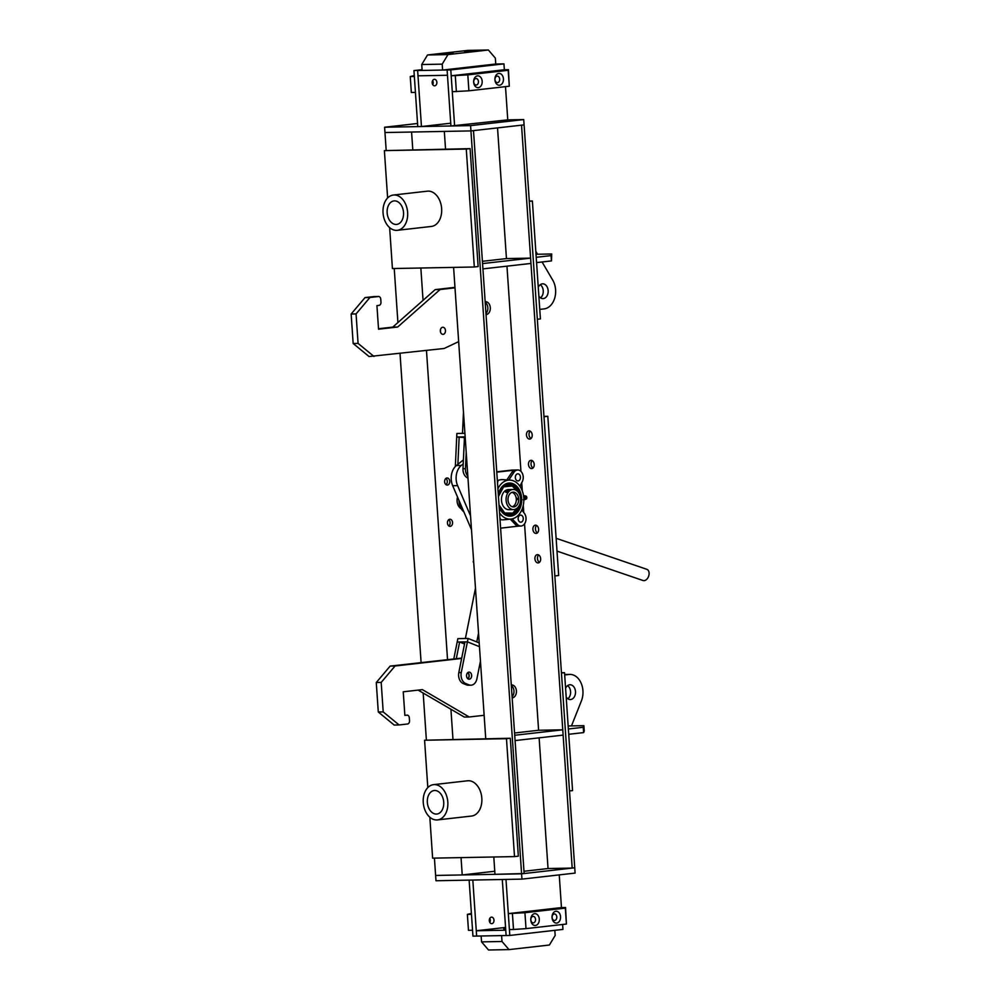 <?xml version="1.0" encoding="UTF-8"?>
<svg xmlns="http://www.w3.org/2000/svg" width="1000" height="1000" viewBox="0 0 1000 1000"><rect width="100%" height="100%" fill="white"/><g stroke="black" fill="none" stroke-linecap="round" stroke-linejoin="round"><path stroke-width="1.5" d="M417.55 123.488L384.6 127.238L384.963 132.537L470.938 130.912L524.087 124.875L521.538 125.162L572.188 868.075L548.038 868.538L539.125 737.85M384.6 127.238L470.588 125.612L470.938 130.912L444.325 131.412L445.538 149.1M470.588 125.612L523.725 119.575L574.738 867.788L521.587 873.825L435.613 875.45L434.425 858.125M523.725 119.575L507.762 119.875L450.925 125.975L447.113 69.963L447.475 75.275L418 75.825L417.638 70.525L447.113 69.963L500.262 63.925L447.113 69.963L450.8 69.9L454.613 125.913M572.188 868.075L574.738 867.788L575.1 873.088L521.95 879.125L470.938 130.912L473.5 130.625L524.138 873.538L494.975 874.325L493.8 857M521.95 879.125L435.975 880.75L435.613 875.45L462.225 874.938L461.037 857.613M389.637 227.613L392.425 268.55L474.312 267L466.275 149.075L384.387 150.625L387.625 197.987M474.312 267L478.137 266.562L470.1 148.637L384.387 150.625M466.275 149.075L470.1 148.637M429.837 817.225L432.625 858.15L514.513 856.6L506.475 738.688L424.588 740.238L427.812 787.588M514.513 856.6L518.337 856.175L510.3 738.25L424.588 740.238M506.475 738.688L510.3 738.25M403.525 212.512A11.838 8.175 -96.5 0 0 394 200.912A11.838 8.175 -96.5 0 0 387.15 212.825A11.838 8.175 -96.5 0 0 396.675 224.425A11.838 8.175 -96.5 0 0 403.525 212.512M383.05 212.9A17.75 12.263 -96.5 0 0 397.337 230.312A17.75 12.263 -96.5 0 0 407.625 212.438A17.75 12.263 -96.5 0 0 393.338 195.037A17.75 12.263 -96.5 0 0 383.05 212.9M397.337 230.312L431.35 226.45A17.75 12.263 -96.5 0 0 441.637 208.575A17.75 12.263 -96.5 0 0 427.35 191.175L393.338 195.037M443.725 802.125A11.838 8.175 -96.5 0 0 434.2 790.525A11.838 8.175 -96.5 0 0 427.35 802.438A11.838 8.175 -96.5 0 0 436.863 814.038A11.838 8.175 -96.5 0 0 443.725 802.125M423.25 802.513A17.75 12.263 -96.5 0 0 437.537 819.912A17.75 12.263 -96.5 0 0 447.812 802.05A17.75 12.263 -96.5 0 0 433.525 784.65A17.75 12.263 -96.5 0 0 423.25 802.513M437.537 819.912L471.55 816.05A17.75 12.263 -96.5 0 0 481.825 798.188A17.75 12.263 -96.5 0 0 467.55 780.788L433.525 784.65M530.6 258.125L530.962 263.438L482.925 268.888L482.562 263.587L530.6 258.125L506.45 258.587L482.4 261.312M529.288 201.05L532.375 200.987L529.3 201.337M532.375 200.987L540.413 318.913L537.337 319.262M538.85 296.075A7.4 5.337 88.9 0 0 542.975 298.612A7.4 5.337 88.9 0 0 543.337 298.587A7.4 5.337 88.9 0 0 548.162 290.875A7.4 5.337 88.9 0 0 542.7 283.825A7.4 5.337 88.9 0 0 542.337 283.85A7.4 5.337 88.9 0 0 538.263 287.337M539.763 309.4L544.038 308.913A17.75 12.812 88.9 0 0 554.663 298.25A17.75 12.812 88.9 0 0 552.737 280.125L542.075 261.975M537.55 254.25L535.8 251.287M540.5 297.838A7.4 5.337 88.9 0 0 543.263 291.212A7.4 5.337 88.9 0 0 540.262 284.7M551.725 253.988L551.45 260.912L536.575 262.6L536.213 257.3L551.087 255.6L551.725 253.988L536 254.275M551.45 260.912L551.087 255.6M567.587 685.638A7.4 5.337 -91.1 0 1 570.6 692.15A7.4 5.337 -91.1 0 1 567.837 698.763M565.588 688.275A7.4 5.337 -91.1 0 1 569.663 684.788A7.4 5.337 -91.1 0 1 570.025 684.762A7.4 5.337 -91.1 0 1 575.5 691.8A7.4 5.337 -91.1 0 1 570.675 699.525A7.4 5.337 -91.1 0 1 570.312 699.55A7.4 5.337 -91.1 0 1 566.188 697.013M564.688 674.95L568.962 674.475A17.75 12.812 -91.1 0 1 569.837 674.412A17.75 12.812 -91.1 0 1 581.1 683.088A17.75 12.812 -91.1 0 1 581.425 700.85L571.487 725.9M564.65 674.513A17.75 12.812 -91.1 0 1 564.925 674.5L569.837 674.412M561.462 673.025L564.525 672.675L572.562 790.6L569.5 790.95M564.525 672.675L561.438 672.738M583.875 725.675L583.25 727.288L568.362 728.988L568.725 734.287L583.612 732.6L584.237 730.975L583.875 725.675L568.162 725.962M583.25 727.288L583.612 732.6M562.612 924.475L562.95 929.412L509.8 935.438L505.988 879.425L502.3 879.5L506.112 935.512L505.75 930.2L476.275 930.763L505.562 927.438M561.462 907.588L565.562 907.513L565.325 908.125L524.925 912.712L508.312 913.625L561.462 907.588L559.237 874.887M509.8 935.438L476.637 936.075L472.825 880.062L469.137 880.125L472.95 936.137L476.637 936.075L476.275 930.763M491.863 923.65A3.25 2.35 -91.1 0 1 491.7 923.65A3.25 2.35 -91.1 0 1 489.3 920.562A3.25 2.35 -91.1 0 1 491.413 917.163A3.25 2.35 -91.1 0 1 491.575 917.15A3.25 2.35 -91.1 0 1 493.988 920.25A3.25 2.35 -91.1 0 1 491.863 923.65M489.837 922.45A3.25 2.35 88.9 0 0 489.762 918.425A3.25 2.35 -91.1 0 1 489.837 922.45M555.9 911.275A5.913 4.275 88.9 0 0 552.05 917.65A5.913 4.275 88.9 0 0 556.7 923.062A5.913 4.275 88.9 0 0 560.55 916.688A5.913 4.275 88.9 0 0 555.9 911.275M554.237 913.962A3.25 2.35 88.9 0 0 552.112 917.362A3.25 2.35 88.9 0 0 554.513 920.45A3.25 2.35 88.9 0 0 554.675 920.45A3.25 2.35 88.9 0 0 556.8 917.05A3.25 2.35 88.9 0 0 554.4 913.95A3.25 2.35 88.9 0 0 554.237 913.962M534.637 913.688A5.913 4.275 88.9 0 0 530.788 920.062A5.913 4.275 88.9 0 0 535.438 925.475A5.913 4.275 88.9 0 0 539.288 919.1A5.913 4.275 88.9 0 0 534.637 913.688M532.975 916.375A3.25 2.35 88.9 0 0 530.85 919.775A3.25 2.35 88.9 0 0 533.263 922.875A3.25 2.35 88.9 0 0 533.413 922.862A3.25 2.35 88.9 0 0 535.538 919.463A3.25 2.35 88.9 0 0 533.138 916.363A3.25 2.35 88.9 0 0 532.975 916.375M508.312 913.625L509.4 929.55L513.5 929.475L512.413 913.55M524.925 912.712L526.013 928.625L513.5 929.475M565.325 908.125L566.413 924.038L526.013 928.625M565.562 907.513L566.413 924.038M505.662 928.9L503.713 928.9L505.65 928.625M502.013 941.488L501.613 935.6L481.138 935.987L481.55 941.875L502.013 941.488L509 949.613L488.525 950L481.55 941.875M554.812 930.325L555.163 935.462L549.388 945.025L509 949.613M471.463 914.325L472.55 930.238L468.462 930.325L467.375 914.4L471.463 914.325M471.4 913.363L467.375 914.4M413.95 70.588L422.113 70.013L417.638 70.525L421.45 126.538L417.762 126.613L413.95 70.588L422.088 69.675M488.375 50L447.975 54.588L427.512 54.975L467.9 50.388L488.375 50L495.35 58.125L495.75 64.013L503.95 63.863L504.35 69.763L508.438 69.675L508.2 70.287L467.812 74.875L451.2 75.788L504.35 69.763M498.775 73.438A5.913 4.275 -91.1 0 1 503.438 78.85A5.913 4.275 -91.1 0 1 499.588 85.225A5.913 4.275 -91.1 0 1 494.925 79.812A5.913 4.275 -91.1 0 1 498.775 73.438M497.113 76.125A3.25 2.35 -91.1 0 1 497.275 76.112A3.25 2.35 -91.1 0 1 499.688 79.212A3.25 2.35 -91.1 0 1 497.562 82.613A3.25 2.35 -91.1 0 1 497.4 82.625A3.25 2.35 -91.1 0 1 494.988 79.525A3.25 2.35 -91.1 0 1 497.113 76.125M477.512 75.85A5.913 4.275 -91.1 0 1 482.175 81.263A5.913 4.275 -91.1 0 1 478.325 87.65A5.913 4.275 -91.1 0 1 473.663 82.238A5.913 4.275 -91.1 0 1 477.512 75.85M475.863 78.537A3.25 2.35 -91.1 0 1 476.012 78.525A3.25 2.35 -91.1 0 1 478.425 81.625A3.25 2.35 -91.1 0 1 476.3 85.025A3.25 2.35 -91.1 0 1 476.138 85.037A3.25 2.35 -91.1 0 1 473.738 81.938A3.25 2.35 -91.1 0 1 475.863 78.537M508.438 69.675L509.288 86.213L468.9 90.8L452.287 91.713L451.2 75.788M456.375 91.638L455.288 75.713M468.9 90.8L467.812 74.875M509.288 86.213L508.2 70.287M464.475 51.363L474.462 50.888L464.475 51.363M443.212 53.775L453.212 53.3L443.212 53.775M442.2 64.15L442.612 70.05L422.137 70.438L421.737 64.538L442.2 64.15L447.975 54.588M495.75 64.013L442.612 70.05M427.512 54.975L421.737 64.538M505.5 86.638L507.762 119.875M503.95 63.863L450.8 69.9M434.738 85.812A3.25 2.35 88.9 0 0 436.863 82.413A3.25 2.35 88.9 0 0 434.462 79.312A3.25 2.35 88.9 0 0 434.3 79.325A3.25 2.35 88.9 0 0 432.175 82.725A3.25 2.35 88.9 0 0 434.588 85.825A3.25 2.35 88.9 0 0 434.738 85.812M432.638 80.588A3.25 2.35 -91.1 0 1 432.713 84.625A3.25 2.35 88.9 0 0 432.638 80.588M450.737 123.212L421.45 126.538M415.438 92.413L414.35 76.487L410.25 76.562L411.337 92.487L415.438 92.413M414.288 75.525L410.25 76.562M530.2 431.138A4.138 2.862 -96.5 0 0 529.025 434.725A4.138 2.862 -96.5 0 0 531.025 438.5A4.138 2.862 -96.5 0 1 529.025 434.725A4.138 2.862 -96.5 0 1 530.2 431.138M526.475 435.012A4.138 2.862 83.5 0 1 528.875 430.85A4.138 2.862 83.5 0 1 532.2 434.913A4.138 2.862 83.5 0 1 529.8 439.075A4.138 2.862 83.5 0 1 526.475 435.012M532.2 460.625A4.138 2.862 -96.5 0 0 531.038 464.212A4.138 2.862 -96.5 0 0 533.038 467.975A4.138 2.862 -96.5 0 1 531.038 464.212A4.138 2.862 -96.5 0 1 532.2 460.625M528.488 464.5A4.138 2.862 83.5 0 1 530.875 460.325A4.138 2.862 83.5 0 1 534.212 464.387A4.138 2.862 83.5 0 1 531.812 468.562A4.138 2.862 83.5 0 1 528.488 464.5M536.625 525.475A4.138 2.862 -96.5 0 0 535.45 529.062A4.138 2.862 -96.5 0 0 537.463 532.837A4.138 2.862 -96.5 0 1 535.45 529.062A4.138 2.862 -96.5 0 1 536.625 525.475M532.9 529.35A4.138 2.862 83.5 0 1 535.3 525.188A4.138 2.862 83.5 0 1 538.638 529.25A4.138 2.862 83.5 0 1 536.237 533.413A4.138 2.862 83.5 0 1 532.9 529.35M538.638 554.963A4.138 2.862 -96.5 0 0 537.463 558.55A4.138 2.862 -96.5 0 0 539.475 562.312A4.138 2.862 -96.5 0 1 537.463 558.55A4.138 2.862 -96.5 0 1 538.638 554.963M534.913 558.837A4.138 2.862 83.5 0 1 537.312 554.663A4.138 2.862 83.5 0 1 540.65 558.725A4.138 2.862 83.5 0 1 538.25 562.9A4.138 2.862 83.5 0 1 534.913 558.837M485.175 301.7A6.513 4.7 88.9 0 0 485.163 301.7A6.513 4.7 88.9 0 1 485.5 301.675A6.513 4.7 88.9 0 1 490.312 307.875A6.513 4.7 88.9 0 1 486.062 314.675A6.513 4.7 88.9 0 0 486.062 314.675M511.312 684.938A6.513 4.7 88.9 0 0 511.287 684.95A6.513 4.7 88.9 0 1 511.625 684.925A6.513 4.7 88.9 0 1 516.438 691.125A6.513 4.7 88.9 0 1 512.188 697.913A6.513 4.7 88.9 0 0 512.188 697.913M562.762 729.812L563.125 735.113L515.075 740.575L514.712 735.263L562.762 729.812L538.6 730.263L524.538 523.862M523.763 512.55L523.275 505.3M522.288 490.938L521.725 482.688M520.95 471.375L506.962 266.163M506.45 258.587L497.537 127.9M548.038 868.538L523.987 871.263M485.737 738.713L453.6 267.387M485.962 313.512A6.513 4.7 88.9 0 0 485.2 302.4M512.087 696.75A6.513 4.7 88.9 0 0 511.337 685.65M461.175 508.713A8.875 6.4 -91.1 0 1 457.537 497.05M450.238 526.337A3.55 2.562 -91.1 0 1 450.062 526.35A3.55 2.562 -91.1 0 1 447.438 522.962A3.55 2.562 -91.1 0 1 449.762 519.263A3.55 2.562 -91.1 0 1 449.938 519.25A3.55 2.562 -91.1 0 1 452.562 522.625A3.55 2.562 -91.1 0 1 450.238 526.337M447.425 485.062A3.55 2.562 -91.1 0 1 447.25 485.075A3.55 2.562 -91.1 0 1 444.625 481.7A3.55 2.562 -91.1 0 1 446.95 477.987A3.55 2.562 -91.1 0 1 447.125 477.975A3.55 2.562 -91.1 0 1 449.75 481.362A3.55 2.562 -91.1 0 1 447.425 485.062M426.375 740.025L423.175 693.05M421.1 662.575L400.025 353.488M397.912 322.55L394.237 268.512M386.188 150.425L384.963 132.537L411.575 132.037L412.788 149.725M448.825 525.938A3.55 2.562 88.9 0 0 450.1 522.8A3.55 2.562 88.9 0 0 448.713 519.712A3.55 2.562 88.9 0 1 450.1 522.8A3.55 2.562 88.9 0 1 448.825 525.938M446.012 484.663A3.55 2.562 88.9 0 0 447.287 481.525A3.55 2.562 88.9 0 0 445.9 478.438A3.55 2.562 88.9 0 1 447.287 481.525A3.55 2.562 88.9 0 1 446.012 484.663M452.975 739.338L450.925 709.262M447.537 659.575L426.475 350.487M423.05 300.338L420.85 268.012M494.762 871.25L462.225 874.938M547.812 416.3L543.987 416.737L554.837 575.925L558.663 575.5L547.812 416.3L543.962 416.375M538.6 730.263L514.562 733M461.637 658.438L395.062 666L381.188 682.425L383.2 711.9L399.087 724.95L407.587 723.988A2.963 2.138 88.9 0 0 409.513 720.8L409.312 717.85A2.963 2.138 88.9 0 0 407.125 715.138A2.963 2.138 88.9 0 0 406.987 715.15L404.862 715.387L403.25 691.8L422.388 689.625L469.237 716.988L484.137 715.3M467.812 678.725A3.55 2.562 88.9 0 0 467.7 672.663M461.712 658.088L390.15 666.087L376.275 682.513L378.288 712L394.175 725.05L399.087 724.95M418.137 690.113L464.325 717.075L469.237 716.988M395.062 666L390.15 666.087M381.188 682.425L376.275 682.513M383.2 711.9L378.288 712M443.15 334.338A3.55 2.562 -91.1 0 1 442.975 334.338A3.55 2.562 -91.1 0 1 440.35 330.962A3.55 2.562 -91.1 0 1 442.675 327.262A3.55 2.562 -91.1 0 1 442.85 327.25A3.55 2.562 -91.1 0 1 445.475 330.625A3.55 2.562 -91.1 0 1 443.15 334.338M458.663 341.625L444.125 348.488L369.05 356.538L353.162 343.488L351.15 314.012L365.025 297.587L373.537 296.613A2.963 2.138 -91.1 0 1 373.675 296.6A2.963 2.138 -91.1 0 1 373.825 296.613M378.5 328.738L392.75 327.113L435.188 289.613L454.963 287.362M440.438 329.837A3.55 2.562 -91.1 0 1 440.475 331.85M373.675 296.6L378.587 296.512A2.963 2.138 88.9 0 1 380.775 299.225L380.975 302.175A2.963 2.138 88.9 0 1 379.05 305.363L376.925 305.613L378.537 329.188L397.663 327.025L440.1 289.525L455 287.825M378.587 296.512A2.963 2.138 88.9 0 0 378.45 296.525L373.537 296.613M373.963 356.45L358.075 343.4L356.062 313.925L369.938 297.488L378.45 296.525M353.162 343.488L358.075 343.4M351.15 314.012L356.062 313.925M365.025 297.587L369.938 297.488M392.75 327.113L397.663 327.025M435.188 289.613L440.1 289.525M517.388 507.95L512.762 513.1L504.7 512.975L499.012 505A14.538 10.488 -91.1 0 0 512.762 513.1A14.538 10.488 -91.1 0 0 517.388 507.95M498.438 496.5L503.575 486.863L512.25 485.988L517.075 490.962A14.538 10.488 -91.1 0 0 512.25 485.988A14.538 10.488 -91.1 0 0 498.438 496.5M518.138 480.913A3.55 2.562 -91.1 0 1 517.962 480.925A3.55 2.562 -91.1 0 1 515.337 477.537A3.55 2.562 -91.1 0 1 517.65 473.837A3.55 2.562 -91.1 0 1 517.825 473.825A3.55 2.562 -91.1 0 1 520.45 477.2A3.55 2.562 -91.1 0 1 518.138 480.913M520.95 522.188A3.55 2.562 -91.1 0 1 520.775 522.188A3.55 2.562 -91.1 0 1 518.15 518.812A3.55 2.562 -91.1 0 1 520.462 515.112A3.55 2.562 -91.1 0 1 520.638 515.1A3.55 2.562 -91.1 0 1 523.263 518.475A3.55 2.562 -91.1 0 1 520.95 522.188M521.775 509.975L524.325 513.275A7.4 5.337 -91.1 0 1 525.763 521.1A7.4 5.337 -91.1 0 1 521.213 526.013A7.4 5.337 -91.1 0 1 520.85 526.038A7.4 5.337 -91.1 0 1 517.525 524.525L515.475 524.575A7.4 5.337 88.9 0 0 518.8 526.075A7.4 5.337 88.9 0 0 519.163 526.05M497.912 488.775A19.525 14.087 -91.1 0 1 510.188 480.1A19.525 14.087 -91.1 0 1 523.775 498A19.525 14.087 -91.1 0 1 510.925 519.075A19.525 14.087 -91.1 0 1 499.562 512.913M500 519.475L500.45 518.812A19.95 14.4 -91.1 0 1 499.938 518.587M510.925 519.075L503.587 519.8A20.113 14.512 -91.1 0 1 500.012 519.538M498.3 494.55A16.562 11.963 -91.1 0 1 504.462 484.637A16.562 11.963 -91.1 0 1 521.65 498.25A16.562 11.963 -91.1 0 1 505.037 514.75A16.562 11.963 -91.1 0 1 499.162 507.137M519.6 494.55A15.975 11.525 88.9 0 0 504.05 484.925M512.388 470.1A7.4 5.337 88.9 0 0 512.025 470.087A7.4 5.337 88.9 0 0 511.662 470.112L496.75 471.8M496.775 472.15L515.337 470.037A7.4 5.337 88.9 0 0 511.925 472.325L513.962 472.287A7.4 5.337 -91.1 0 1 517.75 469.975A7.4 5.337 -91.1 0 1 522.625 474.038A7.4 5.337 -91.1 0 1 522.188 481.85L519.85 486.175M521.575 482.962L522.087 490.4M523.138 505.875L523.575 512.312M518.975 526.075L500.6 528.162M513.962 472.287L508.775 480.012M517.525 524.525L512.112 518.875M497.4 481.213L497.925 481.775A19.95 14.4 88.9 0 0 497.463 482.113M497.362 480.775A20.113 14.512 -91.1 0 1 502.825 479.637L510.188 480.1M506.825 479.888L511.925 472.325M515.475 524.575L510.275 519.138M504.613 514.475A15.975 11.525 88.9 0 0 519.788 504.263M520.575 498.713A10.062 7.262 -91.1 0 1 513.538 509.588A10.062 7.262 -91.1 0 1 506.112 500.35A10.062 7.262 -91.1 0 1 513.15 489.475A10.062 7.262 -91.1 0 1 520.575 498.713M513.538 509.588L508.9 509.675A10.062 7.262 -91.1 0 1 501.488 500.438A10.062 7.262 -91.1 0 1 508.525 489.562L513.15 489.475M508.2 490.412C509.012 490.925 508.325 491.587 506.112 492.438L505.538 491.8M507.537 489.837A1.775 0.688 153 0 1 507.713 489.812A1.775 0.688 153 0 1 507.887 489.8A1.775 0.688 153 0 1 508.425 490.012A1.775 0.688 153 0 1 507.663 491.125A1.775 0.688 153 0 1 505.8 491.825A1.775 0.688 153 0 1 505.262 491.613A1.775 0.688 153 0 1 505.525 490.925A1.775 0.688 153 0 1 505.675 490.775M516.275 500.438L517.675 498.95L516.075 497.525M508.025 500.138A7.4 5.337 -91.1 0 1 513.2 492.137A7.4 5.337 -91.1 0 1 518.663 498.925A7.4 5.337 -91.1 0 1 513.488 506.925A7.4 5.337 -91.1 0 1 508.025 500.138M505.975 491.287L507.463 489.85L505.975 491.287M507.6 490.062L505.838 491.075L507.6 490.062M523.575 496.1A1.737 0.838 84.6 0 1 524.225 496.275A1.737 0.838 84.6 0 1 524.738 498.375A1.737 0.838 84.6 0 1 523.875 499.45A1.688 0.812 84.6 0 0 524.462 498.1A1.688 0.812 84.6 0 0 523.95 496.337A1.688 0.812 84.6 0 0 523.575 496.112M524.338 499.363A1.95 0.938 -95.4 0 0 524.888 499.625A1.95 0.938 -95.4 0 0 525.05 499.575L526.35 498.938A1.425 0.688 -95.4 0 0 526.737 498.275A1.425 0.688 -95.4 0 0 526.087 496.15L524.688 495.763A1.95 0.938 -95.4 0 0 524.513 495.737L523.525 496.125M525.05 499.575A1.95 0.938 -95.4 0 0 525.575 498.675A1.95 0.938 -95.4 0 0 525.05 496.012A1.95 0.938 -95.4 0 0 524.688 495.763M460.462 507.925L460.75 507.925A7.4 5.337 -91.1 0 1 460.462 507.925A7.4 5.337 -91.1 0 1 460.05 507.912M463.225 463.9L461.312 465.438A14.787 10.675 88.9 0 0 457.612 485.65L470.538 515.887M463.413 459.862L456.4 465.525L461.312 465.438M457.612 485.65L452.7 485.737L471.488 529.675M452.7 485.737A14.787 10.675 -91.1 0 1 456.4 465.525M556.138 538.3L646.812 569.312A5.913 3.962 108.9 0 1 648.85 575.513A5.913 3.962 108.9 0 1 643.925 580.65A5.913 3.962 108.9 0 1 642.987 580.5L557 551.112M512.288 506.763A7.4 5.337 88.9 0 0 513.7 505.975A7.4 5.337 88.9 0 0 516.225 498.413A7.4 5.337 88.9 0 0 512.025 492.337M463.875 511.887A13.312 9.613 -91.1 0 1 460.337 507.05A13.312 9.613 -91.1 0 1 458.988 500.438M464.45 437.537L456.712 437.013L456.875 433.475L464.913 433.325M459.162 436.962L457.875 464.338M455.325 466.525L456.712 437.013L465.15 436.85L464.487 436.863L462.987 468.713L465.45 468.675A8.875 6.4 88.9 0 0 467.837 476.213M466.213 452.4L465.45 468.675M467.962 478.025A8.875 6.4 -91.1 0 1 462.987 468.713M464.538 643.962L459.625 642L457.175 642.05L457.863 638.638L468.088 638.45L467.413 641.85L479.462 646.675L467.413 641.85L457.175 642.05L453.812 658.863M459.625 642L456.312 658.575M479.2 642.887L468.088 638.45M469.775 672.25A3.55 2.562 88.9 0 0 469.025 672.113A3.55 2.562 88.9 0 0 466.55 675.188A3.55 2.562 88.9 0 0 468.413 679.075A3.55 2.562 88.9 0 0 469.162 679.212A3.55 2.562 88.9 0 0 471.637 676.137A3.55 2.562 88.9 0 0 469.775 672.25M467.413 641.85L461.262 672.537A8.875 6.4 88.9 0 0 465.737 683.525L463.275 683.575A8.875 6.4 -91.1 0 1 458.812 672.588L464.95 641.9L467.413 641.85M469.025 684.85A8.875 6.4 88.9 0 0 470.9 685.2L468.45 685.238A8.875 6.4 -91.1 0 1 466.575 684.887L469.025 684.85L465.737 683.525M470.9 685.2A8.875 6.4 88.9 0 0 476.912 678.8L480.45 661.15M466.575 684.887L463.275 683.575M467.925 678.8A3.55 2.562 88.9 0 0 469.2 675.662A3.55 2.562 88.9 0 0 467.8 672.575M473.562 560.188L473.212 561.938M568.962 674.475L564.663 674.55M515.337 470.037L511.662 470.112M458.812 672.588L461.262 672.537M518.8 526.075L520.85 526.038M512.025 470.087L517.75 469.975M523.225 499.8L523.888 499.45M523.837 499.438L524.888 499.625M462.488 433.363L463.475 412.312M476.775 641.925L478.537 633.15M465.4 638.5L475.475 588.188"/></g></svg>
